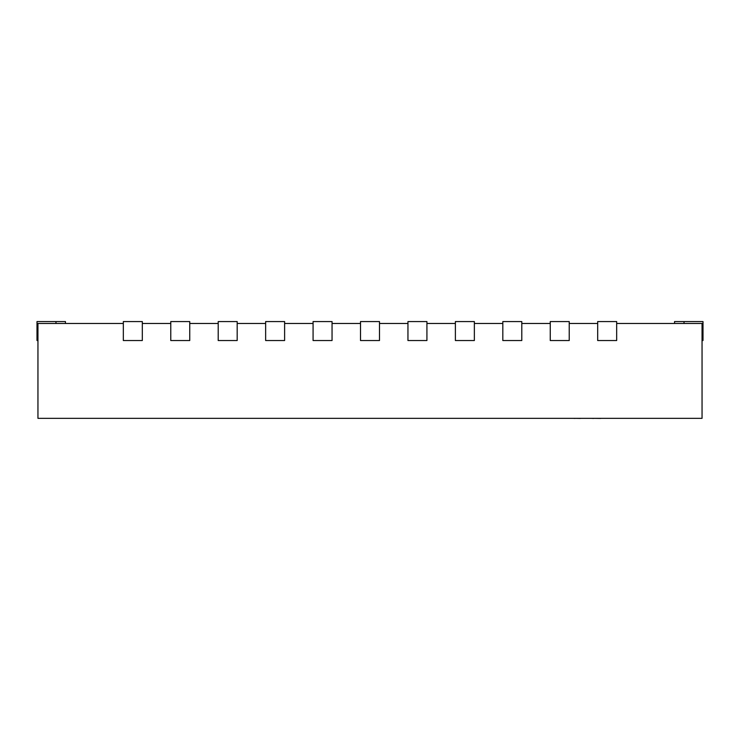 <?xml version="1.0" encoding="UTF-8"?>
<svg xmlns="http://www.w3.org/2000/svg" width="740" height="740" viewBox="0 0 740 740"><rect width="100%" height="100%" fill="white"/><g stroke="black" fill="none" stroke-linecap="round" stroke-linejoin="round"><path stroke-width="1.11" d="M123.33 323.463L37.953 323.463L37.953 418.341L702.047 418.341L702.047 323.463L616.67 323.463M597.689 323.463L569.226 323.463M550.255 323.463L521.793 323.463M502.821 323.463L474.359 323.463M455.387 323.463L426.925 323.463M407.953 323.463L379.49 323.463M360.51 323.463L332.047 323.463M313.075 323.463L284.613 323.463M265.642 323.463L237.179 323.463M218.208 323.463L189.745 323.463M170.774 323.463L142.311 323.463M702.047 340.539L703 340.539L703 321.567L674.538 321.567L674.538 323.463M616.67 321.567L616.67 340.539L597.689 340.539L597.689 321.567L616.67 321.567M569.226 321.567L569.226 340.539L550.255 340.539L550.255 321.567L569.226 321.567M521.793 321.567L521.793 340.539L502.821 340.539L502.821 321.567L521.793 321.567M474.359 321.567L474.359 340.539L455.387 340.539L455.387 321.567L474.359 321.567M426.925 321.567L426.925 340.539L407.953 340.539L407.953 321.567L426.925 321.567M379.49 321.567L379.49 340.539L360.51 340.539L360.51 321.567L379.49 321.567M332.047 321.567L332.047 340.539L313.075 340.539L313.075 321.567L332.047 321.567M284.613 321.567L284.613 340.539L265.642 340.539L265.642 321.567L284.613 321.567M237.179 321.567L237.179 340.539L218.208 340.539L218.208 321.567L237.179 321.567M189.745 321.567L189.745 340.539L170.774 340.539L170.774 321.567L189.745 321.567M142.311 321.567L142.311 340.539L123.33 340.539L123.33 321.567L142.311 321.567M65.462 323.463L65.462 321.567L37 321.567L37 340.539L37.953 340.539M580.419 418.433L575.045 418.341M575.045 418.433L573.297 418.341M580.974 418.341L591.084 418.341M631.516 418.341L601.056 418.341M600.751 418.433L593.795 418.341M592.24 418.433L593.323 418.341M593.795 418.433L593.323 418.433M644.42 418.341L632.265 418.341M562.243 418.341L500.971 418.341M684.028 323.463L684.028 321.567M55.972 321.567L55.972 323.463"/></g></svg>
